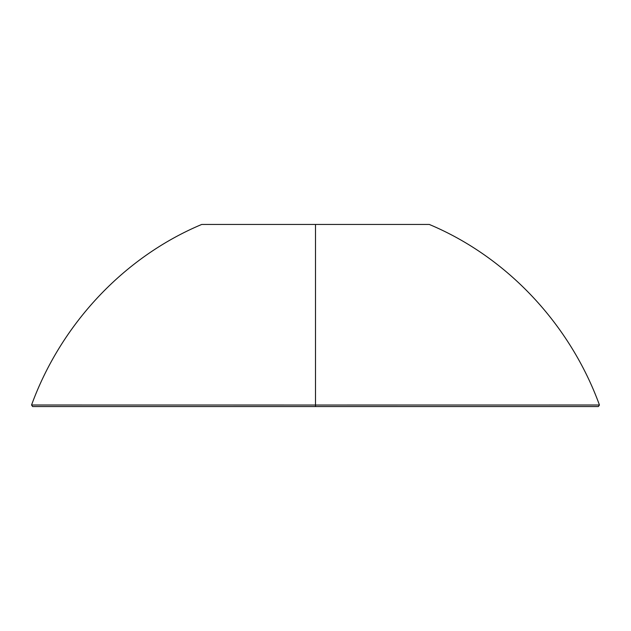 <?xml version="1.0" encoding="UTF-8"?>
<svg xmlns="http://www.w3.org/2000/svg" width="631" height="631" viewBox="0 0 631 631"><rect width="100%" height="100%" fill="white"/><g stroke="black" fill="none" stroke-linecap="round" stroke-linejoin="round"><path stroke-width="0.95" d="M134.269 406.545L315.5 406.545L315.5 224.455L429.309 224.455C507.979 257.44 570.329 325.115 599.45 405.007L315.5 405.031L315.5 224.455L201.691 224.455C123.021 257.44 60.671 325.115 31.55 405.007L315.5 405.031L31.55 405.007L32.615 406.545L95.494 406.545M590.332 406.545L598.385 406.545L599.45 405.007L315.5 405.031L315.5 406.545L568.152 406.545M31.55 405.007C60.671 325.115 123.021 257.44 201.691 224.455L429.309 224.455C507.979 257.44 570.329 325.115 599.45 405.007M32.615 406.545L598.385 406.545"/></g></svg>
